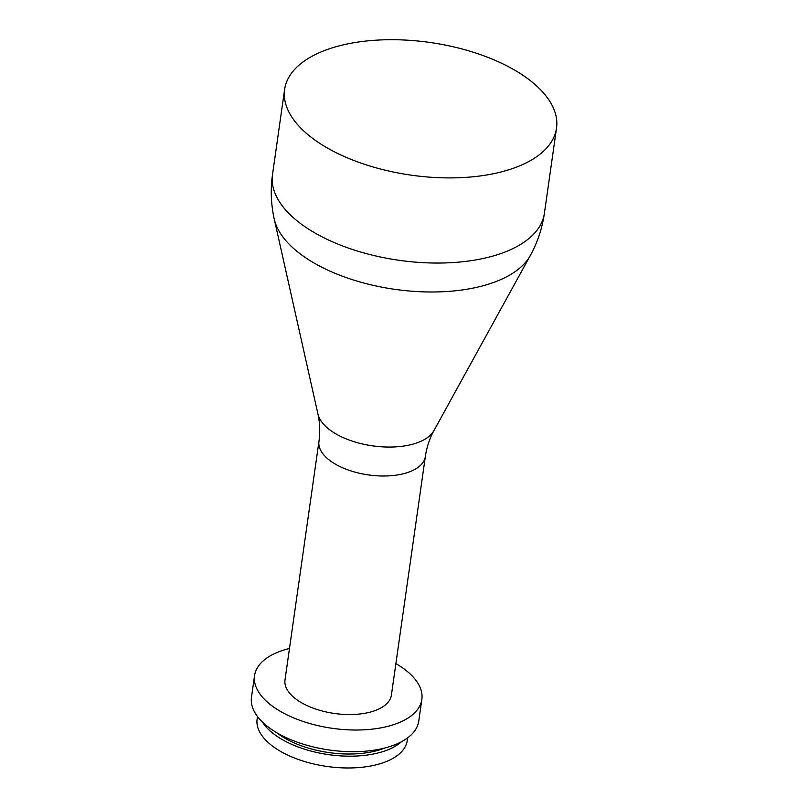 <?xml version="1.0" encoding="UTF-8"?>
<svg xmlns="http://www.w3.org/2000/svg" width="808" height="808" viewBox="0 0 808 808"><rect width="100%" height="100%" fill="white"/><g stroke="black" fill="none" stroke-linecap="round" stroke-linejoin="round"><path stroke-width="1.21" d="M257.489 716.504L257.116 719.14A75.831 36.996 8.1 0 0 296.243 758.702A75.831 36.996 8.1 0 0 377.366 764.509A75.831 36.996 8.1 0 0 407.252 740.512L407.626 737.866M262.428 722.039A75.831 36.996 8.1 0 0 379.053 752.713A75.831 36.996 8.1 0 0 401.344 741.805M276.508 732.563A71.528 34.895 8.1 0 0 376.488 750.753A71.528 34.895 8.1 0 0 384.881 747.986M289.486 648.46A84.487 41.218 8.1 0 0 287.86 648.875A84.487 41.218 8.1 0 0 254.56 675.609L251.48 697.284A84.487 41.218 8.1 0 0 295.071 741.36A84.487 41.218 8.1 0 0 385.466 747.834A84.487 41.218 8.1 0 0 418.756 721.09L421.847 699.425A84.487 41.218 8.1 0 0 395.89 663.6M254.56 675.609A84.487 41.218 8.1 0 0 298.152 719.686A84.487 41.218 8.1 0 0 388.547 726.16A84.487 41.218 8.1 0 0 421.847 699.425M318.958 441.4L285.002 679.942A53.732 26.22 8.1 0 0 312.736 707.98A53.732 26.22 8.1 0 0 370.226 712.101A53.732 26.22 8.1 0 0 391.405 695.092L425.351 456.54A53.732 26.22 -171.9 0 1 404.182 473.549A53.732 26.22 -171.9 0 1 346.683 469.438A53.732 26.22 -171.9 0 1 318.958 441.4C320.251 431.836 319.907 422.715 317.948 414.06A59.58 29.068 8.1 0 0 353.308 441.461A59.58 29.068 8.1 0 0 412.201 444.339A59.58 29.068 8.1 0 0 433.957 430.563L530.27 255.591A131.482 64.145 -171.9 0 1 482.265 285.981A131.482 64.145 -171.9 0 1 352.298 279.639A131.482 64.145 -171.9 0 1 274.266 219.16L317.948 414.06M502.404 171.629A137.32 67.003 8.1 0 0 556.52 128.159A137.32 67.003 8.1 0 0 485.669 56.52A137.32 67.003 8.1 0 0 338.734 45.985A137.32 67.003 8.1 0 0 284.618 89.456A137.32 67.003 8.1 0 0 355.469 161.095A137.32 67.003 8.1 0 0 502.404 171.629M284.618 89.456L272.498 174.609A137.32 67.003 8.1 0 0 343.349 246.238A137.32 67.003 8.1 0 0 490.284 256.772A137.32 67.003 8.1 0 0 544.4 213.302C542.249 228.26 537.542 242.349 530.27 255.591M544.4 213.302L556.52 128.159M425.351 456.54C426.786 446.996 429.654 438.34 433.957 430.563M272.498 174.609C270.397 189.567 270.983 204.414 274.266 219.16"/></g></svg>

